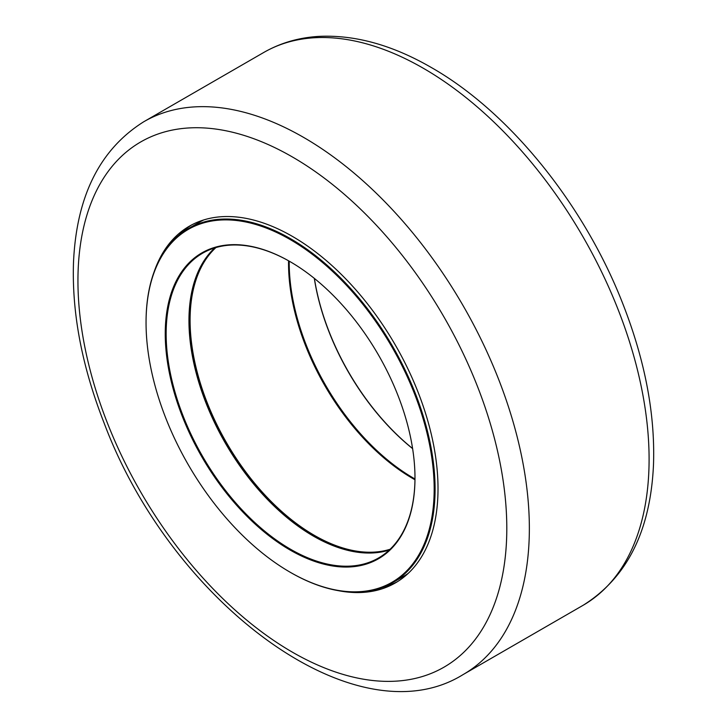 <?xml version="1.0" encoding="UTF-8"?>
<svg xmlns="http://www.w3.org/2000/svg" width="727" height="727" viewBox="0 0 727 727"><rect width="100%" height="100%" fill="white"/><g stroke="black" fill="none" stroke-linecap="round" stroke-linejoin="round"><path stroke-width="1.09" d="M397.587 581.582A205.968 118.919 60 0 1 382.493 587.425M179.06 235.066A205.968 118.919 60 0 1 191.674 224.916M338.155 590.633A205.968 118.919 -120 0 0 395.352 582.927A205.968 118.919 -120 0 0 426.931 417.88A205.968 118.919 -120 0 0 292.372 236.375A205.968 118.919 -120 0 0 189.393 226.179A205.968 118.919 -120 0 0 154.115 271.862M414.972 478.975A175.952 101.589 60 0 1 289.219 261.157M314.318 278.377A175.952 101.589 -120 0 0 412.618 448.632M412.6 448.532A176.588 101.953 60 0 1 314.4 278.441M188.956 320.334A176.588 101.953 -120 0 0 313.591 536.217M214.738 247.916A175.952 101.589 -120 0 0 188.956 320.598A175.952 101.589 -120 0 0 313.373 536.09A175.952 101.589 -120 0 0 389.199 550.103M414.981 477.684A175.952 101.589 60 0 1 378.54 557.972A175.952 101.589 60 0 1 202.588 456.383A175.952 101.589 60 0 1 202.588 253.214A175.952 101.589 60 0 1 290.346 261.802M203.869 219.89A204.369 117.992 -120 0 0 199.216 222.344L188.384 228.605A204.369 117.992 -120 0 0 146.054 322.161A204.369 117.992 -120 0 0 146.054 322.424M290.337 572.331A204.369 117.992 -120 0 0 290.564 572.467A204.369 117.992 -120 0 0 392.753 582.581L403.594 576.329A204.369 117.992 -120 0 0 408.038 573.521M300.315 245.817A203.733 117.629 60 0 1 434.083 494.869A203.733 117.629 60 0 1 290.109 572.204A203.733 117.629 60 0 1 146.054 322.679A203.733 117.629 60 0 1 300.315 245.817M392.753 582.581A204.369 117.992 -120 0 0 425.958 425.404A204.369 117.992 -120 0 0 300.805 245.054A204.369 117.992 -120 0 0 188.384 228.605M298.961 267.136A176.588 101.953 -120 0 0 290.118 261.675A176.588 101.953 -120 0 0 165.247 333.766A176.588 101.953 -120 0 0 290.118 550.039A176.588 101.953 -120 0 0 414.981 477.948A176.588 101.953 -120 0 0 298.961 267.136M390.099 549.258A175.634 101.398 60 0 1 314.273 535.308A175.634 101.398 60 0 1 202.833 390.844A175.634 101.398 60 0 1 215.919 247.562M200.098 267.609A176.27 101.771 -120 0 0 313.828 536.09A176.27 101.771 -120 0 0 364.836 552.938M288.555 260.784A175.634 101.398 -120 0 0 288.537 263.365A175.634 101.398 -120 0 0 412.727 478.466A175.634 101.398 -120 0 0 414.963 479.738M412.945 478.602A176.27 101.771 60 0 1 288.537 263.101M649.093 459.246A319.217 184.304 60 0 1 583.272 605.2C627.119 577.638 650.52 530.81 653.491 464.735C655.245 414.136 645.04 360.528 622.875 303.895C584.263 204.705 509.436 111.922 431.32 67.511C392.68 45.192 355.458 34.805 319.653 36.35C299.379 37.431 280.849 42.748 264.055 52.299A319.217 184.304 60 0 1 423.368 68.283A319.217 184.304 60 0 1 649.093 459.246M303.632 137.412A319.217 184.304 -120 0 0 143.728 121.772C99.881 149.335 76.48 196.163 73.509 262.238C71.755 312.837 81.96 366.444 104.125 423.078C171.527 602.874 355.757 741.04 462.945 674.674A319.217 184.304 -120 0 0 529.356 528.365A319.217 184.304 -120 0 0 303.632 137.412M506.801 528.356A303.25 175.08 60 0 1 292.372 652.155A303.25 175.08 60 0 1 77.943 280.749A303.25 175.08 60 0 1 292.372 156.95A303.25 175.08 60 0 1 506.801 528.356M583.272 605.2L462.945 674.674M264.055 52.299L143.728 121.772M290.109 572.204L290.564 572.467M146.054 322.679L146.054 322.161"/></g></svg>
